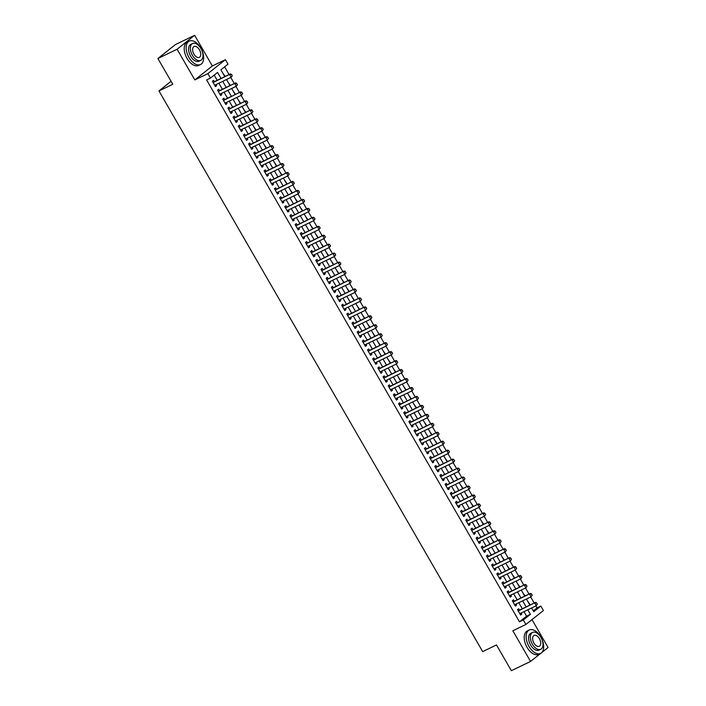 <?xml version="1.0" encoding="UTF-8"?>
<svg xmlns="http://www.w3.org/2000/svg" width="706" height="706" viewBox="0 0 706 706"><rect width="100%" height="100%" fill="white"/><g stroke="black" fill="none" stroke-linecap="round" stroke-linejoin="round"><path stroke-width="1.06" d="M533.268 610.866L537.01 607.892L540.849 606.039L543.435 610.513L525.899 624.457L523.314 619.974L530.418 614.326L527.814 609.808M541.873 652.432L548.085 647.49L531.989 619.612M525.899 624.457L512.847 630.758L530.559 661.434L511.356 670.7L496.495 644.949L482.675 651.62L158.956 90.933L172.776 84.261L157.915 58.51L175.441 44.566L194.644 35.3L177.109 49.243L194.821 79.919L207.873 73.618L225.408 59.675L227.994 64.158L220.881 69.806L224.826 76.636M194.821 79.919L212.347 65.976L194.644 35.3M212.347 65.976L225.408 59.675M537.01 607.892L535.872 605.916M534.195 603.021L530.7 596.958M529.023 594.064L525.529 588.001M523.852 585.106L520.357 579.052M518.681 576.149L515.186 570.095M513.509 567.2L510.014 561.138M508.338 558.243L504.843 552.18M503.175 549.286L499.672 543.223M498.004 540.328L494.5 534.265M492.832 531.371L489.329 525.308M487.661 522.414L484.157 516.351M482.489 513.456L478.986 507.393M477.318 504.499L473.814 498.436M472.146 495.541L468.643 489.479M466.975 486.584L463.471 480.521M461.803 477.627L458.3 471.564M456.632 468.669L453.128 462.607M451.461 459.712L447.957 453.658M446.289 450.755L442.786 444.701M441.118 441.806L437.614 435.743M435.946 432.849L432.443 426.786M430.775 423.891L427.271 417.828M425.603 414.934L422.1 408.871M420.432 405.976L416.928 399.914M415.26 397.019L411.766 390.956M410.089 388.062L406.594 381.999M404.917 379.104L401.423 373.042M399.746 370.147L396.251 364.084M394.575 361.19L391.08 355.127M389.403 352.232L385.908 346.169M384.232 343.275L380.737 337.221M379.06 334.317L375.566 328.264M373.889 325.369L370.394 319.306M368.717 316.412L365.223 310.349M363.546 307.454L360.051 301.391M358.374 298.497L354.88 292.434M353.203 289.539L349.708 283.477M348.032 280.582L344.537 274.519M342.86 271.625L339.365 265.562M337.697 262.667L334.194 256.605M332.526 253.71L329.022 247.647M327.355 244.753L323.851 238.69M322.183 235.795L318.68 229.732M317.012 226.838L313.508 220.775M311.84 217.88L308.337 211.826M306.669 208.923L303.165 202.869M301.497 199.974L297.994 193.912M296.326 191.017L292.822 184.954M291.154 182.06L287.651 175.997M285.983 173.102L282.479 167.04M280.811 164.145L277.308 158.082M275.64 155.188L272.137 149.125M270.469 146.23L266.965 140.167M265.297 137.273L261.794 131.21M260.126 128.315L256.622 122.253M254.954 119.358L251.451 113.295M249.783 110.401L246.288 104.338M244.611 101.443L241.117 95.381M239.44 92.486L235.945 86.432M234.268 83.529L230.774 77.475M229.097 74.58L224.623 66.832M530.559 661.434L540.814 653.279M157.915 58.51L177.109 49.243M519.466 610.134L518.663 608.748L517.48 609.693L520.587 615.067L521.769 614.123L521.134 613.029M514.295 601.177L513.491 599.791L512.309 600.735L515.415 606.11L516.598 605.166L515.962 604.071M509.123 592.219L508.32 590.843L507.137 591.778L510.244 597.152L511.426 596.208L510.791 595.114M503.952 583.262L503.149 581.885L501.966 582.821L505.072 588.195L506.255 587.26L505.62 586.165M498.78 574.313L497.977 572.928L496.795 573.863L499.901 579.238L501.083 578.302L500.448 577.208M493.609 565.356L492.806 563.97L491.623 564.906L494.729 570.28L495.912 569.345L495.277 568.251M488.437 556.399L487.634 555.013L486.452 555.957L489.558 561.332L490.741 560.387L490.105 559.293M483.266 547.441L482.463 546.056L481.28 547L484.387 552.374L485.569 551.43L484.934 550.336M478.094 538.484L477.291 537.098L476.109 538.043L479.215 543.417L480.398 542.473L479.762 541.378M472.923 529.526L472.12 528.141L470.937 529.085L474.044 534.46L475.226 533.515L474.591 532.421M467.751 520.569L466.948 519.184L465.766 520.128L468.872 525.502L470.055 524.558L469.419 523.464M462.58 511.612L461.786 510.226L460.594 511.17L463.701 516.545L464.883 515.601L464.248 514.506M457.409 502.654L456.614 501.269L455.423 502.213L458.529 507.588L459.712 506.643L459.085 505.549M452.237 493.697L451.443 492.311L450.251 493.256L453.358 498.63L454.54 497.686L453.914 496.592M447.066 484.74L446.271 483.354L445.08 484.298L448.186 489.673L449.369 488.728L448.742 487.634M441.894 475.782L441.1 474.397L439.909 475.341L443.015 480.715L444.198 479.771L443.571 478.677M436.723 466.825L435.929 465.448L434.737 466.384L437.844 471.758L439.026 470.823L438.4 469.719M431.551 457.867L430.757 456.491L429.566 457.426L432.672 462.801L433.855 461.865L433.228 460.771M426.38 448.919L425.586 447.533L424.403 448.469L427.501 453.843L428.683 452.908L428.057 451.814M421.208 439.962L420.414 438.576L419.232 439.52L422.329 444.886L423.512 443.95L422.885 442.856M416.037 431.004L415.243 429.619L414.06 430.563L417.158 435.937L418.34 434.993L417.714 433.899M410.866 422.047L410.071 420.661L408.889 421.606L411.986 426.98L413.169 426.036L412.542 424.941M405.694 413.089L404.9 411.704L403.717 412.648L406.815 418.023L407.997 417.078L407.371 415.984M400.523 404.132L399.728 402.747L398.546 403.691L401.643 409.065L402.826 408.121L402.199 407.027M395.351 395.175L394.557 393.789L393.374 394.733L396.472 400.108L397.663 399.164L397.028 398.069M390.189 386.217L389.385 384.832L388.203 385.776L391.3 391.15L392.492 390.206L391.856 389.112M385.017 377.26L384.214 375.874L383.031 376.819L386.129 382.193L387.32 381.249L386.685 380.155M379.846 368.303L379.043 366.917L377.86 367.861L380.958 373.236L382.149 372.291L381.514 371.197M374.674 359.345L373.871 357.96L372.689 358.904L375.786 364.278L376.978 363.334L376.342 362.24M369.503 350.388L368.7 349.002L367.517 349.947L370.615 355.321L371.806 354.377L371.171 353.282M364.331 341.43L363.528 340.054L362.346 340.989L365.443 346.364L366.635 345.428L365.999 344.325M359.16 332.473L358.357 331.096L357.174 332.032L360.272 337.406L361.463 336.471L360.828 335.376M353.988 323.524L353.185 322.139L352.003 323.074L355.109 328.449L356.292 327.513L355.656 326.419M348.817 314.567L348.014 313.182L346.831 314.126L349.938 319.491L351.12 318.556L350.485 317.462M343.645 305.61L342.842 304.224L341.66 305.168L344.766 310.543L345.949 309.599L345.313 308.504M338.474 296.652L337.671 295.267L336.488 296.211L339.595 301.586L340.777 300.641L340.142 299.547M333.303 287.695L332.5 286.309L331.317 287.254L334.423 292.628L335.606 291.684L334.971 290.59M328.131 278.738L327.328 277.352L326.146 278.296L329.252 283.671L330.434 282.727L329.799 281.632M322.96 269.78L322.157 268.395L320.974 269.339L324.08 274.713L325.263 273.769L324.628 272.675M317.788 260.823L316.985 259.437L315.803 260.382L318.909 265.756L320.092 264.812L319.456 263.717M312.617 251.865L311.814 250.48L310.631 251.424L313.738 256.799L314.92 255.854L314.285 254.76M307.445 242.908L306.642 241.523L305.46 242.467L308.566 247.841L309.749 246.897L309.113 245.803M302.274 233.951L301.48 232.565L300.288 233.51L303.395 238.884L304.577 237.94L303.942 236.845M297.102 224.993L296.308 223.617L295.117 224.552L298.223 229.927L299.406 228.982L298.779 227.888M291.931 216.036L291.137 214.659L289.945 215.595L293.052 220.969L294.234 220.034L293.608 218.939M286.76 207.079L285.965 205.702L284.774 206.637L287.88 212.012L289.063 211.076L288.436 209.982M281.588 198.13L280.794 196.745L279.602 197.68L282.709 203.054L283.891 202.119L283.265 201.025M276.417 189.173L275.622 187.787L274.431 188.731L277.537 194.097L278.72 193.162L278.093 192.067M271.245 180.215L270.451 178.83L269.26 179.774L272.366 185.149L273.549 184.204L272.922 183.11M266.074 171.258L265.279 169.872L264.088 170.817L267.195 176.191L268.377 175.247L267.75 174.153M260.902 162.301L260.108 160.915L258.925 161.859L262.023 167.234L263.206 166.289L262.579 165.195M255.731 153.343L254.937 151.958L253.754 152.902L256.852 158.276L258.034 157.332L257.408 156.238M250.559 144.386L249.765 143L248.583 143.945L251.68 149.319L252.863 148.375L252.236 147.28M245.388 135.428L244.594 134.043L243.411 134.987L246.509 140.362L247.691 139.417L247.065 138.323M240.216 126.471L239.422 125.086L238.24 126.03L241.337 131.404L242.52 130.46L241.893 129.366M235.045 117.514L234.251 116.128L233.068 117.072L236.166 122.447L237.348 121.503L236.722 120.408M229.874 108.556L229.079 107.171L227.897 108.115L230.994 113.489L232.186 112.545L231.55 111.451M224.711 99.599L223.908 98.222L222.725 99.158L225.823 104.532L227.014 103.588L226.379 102.494M219.54 90.642L218.736 89.265L217.554 90.2L220.651 95.575L221.843 94.639L221.207 93.545M225.179 76.469L222.734 73.018M230.35 85.426L227.906 81.967M235.522 94.383L233.077 90.924M240.693 103.341L238.249 99.881M245.864 112.298L243.42 108.839M251.036 121.255L248.591 117.796M256.207 130.213L253.763 126.753M261.379 139.161L258.934 135.711M266.55 148.119L264.106 144.668M271.722 157.076L269.277 153.626M276.893 166.034L274.449 162.583M282.065 174.991L279.62 171.54M287.236 183.948L284.792 180.498M292.408 192.906L289.963 189.455M297.579 201.863L295.134 198.412M302.75 210.82L300.306 207.361M307.913 219.778L305.477 216.318M313.085 228.735L310.649 225.276M318.256 237.693L315.82 234.233M323.427 246.65L320.992 243.191M328.599 255.607L326.154 252.148M333.77 264.556L331.326 261.105M338.942 273.513L336.497 270.063M344.113 282.471L341.669 279.02M349.285 291.428L346.84 287.977M354.456 300.385L352.012 296.935M359.628 309.343L357.183 305.892M364.799 318.3L362.354 314.85M369.97 327.257L367.526 323.798M375.142 336.215L372.697 332.755M380.313 345.172L377.869 341.713M385.485 354.13L383.04 350.67M390.656 363.087L388.212 359.628M395.828 372.044L393.383 368.585M400.999 380.993L398.555 377.542M406.171 389.95L403.726 386.5M411.342 398.908L408.898 395.457M416.514 407.865L414.069 404.414M421.685 416.822L419.24 413.372M426.856 425.78L424.412 422.329M432.028 434.737L429.583 431.287M437.199 443.695L434.755 440.244M442.371 452.652L439.926 449.192M447.542 461.609L445.098 458.15M452.714 470.567L450.269 467.107M457.885 479.524L455.441 476.065M463.057 488.481L460.612 485.022M468.228 497.439L465.783 493.979M473.391 506.387L470.955 502.937M478.562 515.345L476.126 511.894M483.734 524.302L481.298 520.851M488.905 533.259L486.469 529.809M494.076 542.217L491.632 538.766M499.248 551.174L496.803 547.724M504.419 560.132L501.975 556.681M509.591 569.089L507.146 565.638M514.762 578.046L512.318 574.587M519.934 587.004L517.489 583.544M525.105 595.961L522.661 592.502M527.832 601.459L530.277 604.918M221.04 78.463L217.563 72.444L210.459 78.092L206.62 79.946L519.475 621.827L526.579 616.179L523.976 611.661M522.299 608.766L518.804 602.703M517.127 599.809L513.633 593.746M511.956 590.851L508.461 584.789M506.784 581.894L503.29 575.831M501.622 572.937L498.118 566.874M496.45 563.979L492.947 557.917M491.279 555.022L487.775 548.968M486.107 546.065L482.604 540.011M480.936 537.116L477.432 531.053M475.765 528.159L472.261 522.096M470.593 519.201L467.09 513.138M465.422 510.244L461.918 504.181M460.25 501.286L456.747 495.224M455.079 492.329L451.575 486.266M449.907 483.372L446.404 477.309M444.736 474.414L441.232 468.352M439.564 465.457L436.061 459.394M434.393 456.5L430.889 450.437M429.222 447.542L425.718 441.479M424.05 438.585L420.547 432.522M418.879 429.627L415.375 423.574M413.707 420.67L410.212 414.616M408.536 411.722L405.041 405.659M403.364 402.764L399.87 396.701M398.193 393.807L394.698 387.744M393.021 384.849L389.527 378.787M387.85 375.892L384.355 369.829M382.678 366.935L379.184 360.872M377.507 357.977L374.012 351.915M372.336 349.02L368.841 342.957M367.164 340.063L363.669 334M361.993 331.105L358.498 325.042M356.821 322.148L353.327 316.085M351.65 313.19L348.155 307.128M346.478 304.233L342.984 298.179M341.307 295.276L337.812 289.222M336.144 286.327L332.641 280.264M330.973 277.37L327.469 271.307M325.801 268.412L322.298 262.35M320.63 259.455L317.126 253.392M315.458 250.498L311.955 244.435M310.287 241.54L306.783 235.477M305.116 232.583L301.612 226.52M299.944 223.625L296.441 217.563M294.773 214.668L291.269 208.605M289.601 205.711L286.098 199.648M284.43 196.753L280.926 190.691M279.258 187.796L275.755 181.742M274.087 178.839L270.583 172.785M268.915 169.89L265.412 163.827M263.744 160.933L260.24 154.87M258.572 151.975L255.069 145.913M253.401 143.018L249.898 136.955M248.23 134.061L244.735 127.998M243.058 125.103L239.563 119.04M237.887 116.146L234.392 110.083M232.715 107.188L229.221 101.126M227.544 98.231L224.049 92.168M222.372 89.274L218.878 83.211M217.201 80.316L214.2 75.118M214.368 81.693L213.565 80.307L212.382 81.243L215.48 86.617L216.671 85.682L216.036 84.588M171.073 81.296L158.956 90.933M519.475 621.827L523.314 619.974M210.459 78.092L207.873 73.618M531.6 607.981L533.736 611.687L540.849 606.039M226.502 79.531L229.997 85.594M231.674 88.488L235.169 94.551M236.845 97.446L240.34 103.508M242.017 106.403L245.511 112.466M247.179 115.36L250.683 121.423M252.351 124.318L255.854 130.381M257.522 133.275L261.026 139.338M262.694 142.233L266.197 148.295M267.865 151.19L271.369 157.253M273.037 160.147L276.54 166.201M278.208 169.105L281.712 175.159M283.38 178.053L286.883 184.116M288.551 187.011L292.055 193.073M293.722 195.968L297.226 202.031M298.894 204.925L302.397 210.988M304.065 213.883L307.569 219.945M309.237 222.84L312.74 228.903M314.408 231.797L317.912 237.86M319.58 240.755L323.083 246.818M324.751 249.712L328.255 255.775M329.923 258.67L333.426 264.732M335.094 267.627L338.598 273.69M340.266 276.584L343.76 282.647M345.437 285.542L348.932 291.596M350.608 294.499L354.103 300.553M355.78 303.448L359.275 309.51M360.951 312.405L364.446 318.468M366.123 321.362L369.617 327.425M371.294 330.32L374.789 336.383M376.466 339.277L379.96 345.34M381.637 348.235L385.132 354.297M386.809 357.192L390.303 363.255M391.98 366.149L395.475 372.212M397.151 375.107L400.646 381.169M402.323 384.064L405.818 390.127M407.494 393.021L410.989 399.084M412.657 401.979L416.161 408.033M417.828 410.936L421.332 416.99M423 419.893L426.503 425.947M428.171 428.842L431.675 434.905M433.343 437.799L436.846 443.862M438.514 446.757L442.018 452.82M443.686 455.714L447.189 461.777M448.857 464.672L452.361 470.734M454.029 473.629L457.532 479.692M459.2 482.586L462.704 488.649M464.372 491.544L467.875 497.606M469.543 500.501L473.046 506.564M474.714 509.458L478.218 515.521M479.886 518.416L483.389 524.479M485.057 527.373L488.561 533.427M490.229 536.331L493.732 542.385M495.4 545.279L498.904 551.342M500.572 554.236L504.066 560.299M505.743 563.194L509.238 569.257M510.915 572.151L514.409 578.214M516.086 581.109L519.581 587.171M521.257 590.066L524.752 596.129M526.429 599.023L529.924 605.086M526.138 606.913L522.643 600.85M520.966 597.956L517.472 591.893M515.804 588.998L512.3 582.935M510.632 580.041L507.129 573.978M505.461 571.083L501.957 565.021M500.289 562.126L496.786 556.063M495.118 553.169L491.614 547.115M489.946 544.211L486.443 538.157M484.775 535.263L481.271 529.2M479.603 526.305L476.1 520.243M474.432 517.348L470.928 511.285M469.261 508.391L465.757 502.328M464.089 499.433L460.586 493.37M458.918 490.476L455.414 484.413M453.746 481.518L450.243 475.456M448.575 472.561L445.071 466.498M443.403 463.604L439.9 457.541M438.232 454.646L434.728 448.584M433.06 445.689L429.557 439.626M427.889 436.732L424.385 430.669M422.717 427.774L419.223 421.72M417.546 418.817L414.051 412.763M412.375 409.868L408.88 403.806M407.203 400.911L403.708 394.848M402.032 391.954L398.537 385.891M396.86 382.996L393.366 376.933M391.689 374.039L388.194 367.976M386.517 365.081L383.023 359.019M381.346 356.124L377.851 350.061M376.174 347.167L372.68 341.104M371.003 338.209L367.508 332.147M365.832 329.252L362.337 323.189M360.66 320.295L357.165 314.232M355.489 311.337L351.994 305.274M350.326 302.38L346.822 296.326M345.155 293.422L341.651 287.368M339.983 284.474L336.48 278.411M334.812 275.516L331.308 269.454M329.64 266.559L326.137 260.496M324.469 257.602L320.965 251.539M319.297 248.644L315.794 242.582M314.126 239.687L310.622 233.624M308.954 230.73L305.451 224.667M303.783 221.772L300.279 215.709M298.612 212.815L295.108 206.752M293.44 203.857L289.937 197.795M288.269 194.9L284.765 188.837M283.097 185.943L279.594 179.889M277.926 176.985L274.422 170.931M272.754 168.028L269.251 161.974M267.583 159.079L264.079 153.017M262.411 150.122L258.917 144.059M257.24 141.165L253.745 135.102M252.068 132.207L248.574 126.145M246.897 123.25L243.402 117.187M241.726 114.293L238.231 108.23M236.554 105.335L233.059 99.272M231.383 96.378L227.888 90.315M226.211 87.42L222.717 81.358M526.579 616.179L530.418 614.326M215.312 86.335L216.671 85.682M220.484 95.292L221.843 94.639M225.655 104.241L227.014 103.588M230.827 113.198L232.186 112.545M235.998 122.156L237.348 121.503M241.17 131.113L242.52 130.46M246.341 140.07L247.691 139.417M251.512 149.028L252.863 148.375M256.684 157.985L258.034 157.332M261.855 166.943L263.206 166.289M267.027 175.9L268.377 175.247M272.198 184.857L273.549 184.204M277.37 193.815L278.72 193.162M282.541 202.772L283.891 202.119M287.713 211.729L289.063 211.076M292.884 220.678L294.234 220.034M298.056 229.635L299.406 228.982M303.227 238.593L304.577 237.94M308.398 247.55L309.749 246.897M313.57 256.507L314.92 255.854M318.741 265.465L320.092 264.812M323.913 274.422L325.263 273.769M329.084 283.38L330.434 282.727M334.256 292.337L335.606 291.684M339.427 301.294L340.777 300.641M344.599 310.252L345.949 309.599M349.77 319.209L351.12 318.556M354.941 328.166L356.292 327.513M360.113 337.124L361.463 336.471M365.284 346.072L366.635 345.428M370.456 355.03L371.806 354.377M375.618 363.987L376.978 363.334M380.79 372.945L382.149 372.291M385.961 381.902L387.32 381.249M391.133 390.859L392.492 390.206M396.304 399.817L397.663 399.164M401.476 408.774L402.826 408.121M406.647 417.731L407.997 417.078M411.819 426.689L413.169 426.036M416.99 435.646L418.34 434.993M422.162 444.603L423.512 443.95M427.333 453.561L428.683 452.908M432.504 462.518L433.855 461.865M437.676 471.467L439.026 470.823M442.847 480.424L444.198 479.771M448.019 489.382L449.369 488.728M453.19 498.339L454.54 497.686M458.362 507.296L459.712 506.643M463.533 516.254L464.883 515.601M468.705 525.211L470.055 524.558M473.876 534.168L475.226 533.515M479.047 543.126L480.398 542.473M484.219 552.083L485.569 551.43M489.39 561.041L490.741 560.387M494.562 569.998L495.912 569.345M499.733 578.955L501.083 578.302M504.905 587.913L506.255 587.26M510.076 596.861L511.426 596.208M515.248 605.819L516.598 605.166M520.419 614.776L521.769 614.123M232.256 75.736L231.489 74.395L232.256 75.736L231.153 77.289L214.686 85.241M213.133 82.549L230.456 73.918L231.489 74.395M212.921 82.178L213.3 82.143A1.041 0.847 -128.5 0 0 213.565 82.072L230.456 73.918M232.115 75.851L231.153 77.289L229.6 74.598L231.339 74.509M200.822 48.096A12.999 7.439 64.2 0 0 189.252 41.098A12.999 7.439 64.2 0 0 188.979 57.513A12.999 7.439 64.2 0 0 200.548 64.511A12.999 7.439 64.2 0 0 200.822 48.096M189.252 41.098L187.328 42.025A12.999 7.439 64.2 0 0 187.055 58.439A12.999 7.439 64.2 0 0 198.633 65.437L200.548 64.511M200.733 60.381L198.968 61.228A9.363 5.357 -115.8 0 1 190.638 56.189A9.363 5.357 -115.8 0 1 190.832 44.372L192.597 43.516A9.363 5.357 64.2 0 0 192.403 55.342A9.363 5.357 64.2 0 0 200.733 60.381A9.363 5.357 64.2 0 0 200.928 48.555A9.363 5.357 64.2 0 0 192.597 43.516M193.921 54.133A6.036 3.451 64.2 0 0 199.286 57.38A6.036 3.451 64.2 0 0 199.419 49.764A6.036 3.451 64.2 0 0 194.044 46.517A6.036 3.451 64.2 0 0 193.921 54.133M540.831 636.997A12.999 7.439 64.2 0 0 529.253 629.999A12.999 7.439 64.2 0 0 528.979 646.414A12.999 7.439 64.2 0 0 540.558 653.412A12.999 7.439 64.2 0 0 540.831 636.997M529.253 629.999L527.329 630.926A12.999 7.439 64.2 0 0 527.064 647.34A12.999 7.439 64.2 0 0 538.634 654.338L540.558 653.412M540.743 649.282L538.969 650.138A9.363 5.357 -115.8 0 1 530.638 645.099A9.363 5.357 -115.8 0 1 530.833 633.282L532.598 632.426A9.363 5.357 64.2 0 0 532.403 644.243A9.363 5.357 64.2 0 0 540.743 649.282A9.363 5.357 64.2 0 0 540.937 637.465A9.363 5.357 64.2 0 0 532.598 632.426M533.921 643.042A6.036 3.451 64.2 0 0 539.296 646.29A6.036 3.451 64.2 0 0 539.419 638.665A6.036 3.451 64.2 0 0 534.045 635.426A6.036 3.451 64.2 0 0 533.921 643.042M237.428 84.694L236.66 83.352L237.428 84.694L236.325 86.247L219.857 94.189M218.304 91.506L235.627 82.876L236.66 83.352M218.092 91.136L218.472 91.1A1.041 0.847 -128.5 0 0 218.736 91.03L235.627 82.876M237.287 84.808L236.325 86.247L234.771 83.555L236.51 83.467M242.599 93.651L241.823 92.309L242.599 93.651L241.496 95.204L225.029 103.147M223.475 100.464L240.799 91.833L241.823 92.309M223.264 100.093L223.643 100.058A1.041 0.847 -128.5 0 0 223.899 99.987L240.799 91.833M242.458 93.766L241.496 95.204L239.943 92.512L241.681 92.424M247.771 102.608L246.994 101.267L247.771 102.608L246.668 104.161L230.2 112.104M228.647 109.421L245.97 100.79L246.994 101.267M228.435 109.051L228.815 109.015A1.041 0.847 -128.5 0 0 229.071 108.945L245.97 100.79M247.63 102.723L246.668 104.161L245.114 101.47L246.853 101.382M252.942 111.566L252.166 110.224L252.942 111.566L251.839 113.11L235.372 121.061M233.818 118.379L251.142 109.748L252.166 110.224M233.607 118.008L233.986 117.973A1.041 0.847 -128.5 0 0 234.242 117.902L251.142 109.748M252.801 111.68L251.839 113.11L250.286 110.427L252.024 110.33M258.114 120.523L257.337 119.182L258.114 120.523L257.01 122.067L240.543 130.019M238.99 127.336L256.313 118.705L257.337 119.182M238.778 126.965L239.157 126.93A1.041 0.847 -128.5 0 0 239.413 126.859L256.313 118.705M257.972 120.638L257.01 122.067L255.457 119.385L257.196 119.288M263.285 129.48L262.508 128.139L263.285 129.48L262.182 131.025L245.714 138.976M244.161 136.293L261.485 127.662L262.508 128.139M243.949 135.923L244.329 135.887A1.041 0.847 -128.5 0 0 244.585 135.817L261.485 127.662M263.144 129.595L262.182 131.025L260.629 128.342L262.367 128.245M268.456 138.438L267.68 137.088L268.456 138.438L267.353 139.982L250.886 147.933M249.333 145.251L266.656 136.62L267.68 137.088M249.121 144.88L249.5 144.845A1.041 0.847 -128.5 0 0 249.756 144.774L266.656 136.62M268.315 138.544L267.353 139.982L265.8 137.299L267.539 137.202M273.628 147.395L272.851 146.045L273.628 147.395L272.525 148.94L256.057 156.891M254.504 154.199L271.828 145.577L272.851 146.045M254.292 153.837L254.672 153.802A1.041 0.847 -128.5 0 0 254.928 153.731L271.828 145.577M273.487 147.501L272.525 148.94L270.972 146.257L272.71 146.16M278.799 156.353L278.023 155.002L278.799 156.353L277.696 157.897L261.229 165.848M259.676 163.157L276.99 154.535L278.023 155.002M259.464 162.795L259.843 162.759A1.041 0.847 -128.5 0 0 260.099 162.689L276.99 154.535M278.658 156.458L277.696 157.897L276.143 155.214L277.882 155.117M283.971 165.301L283.194 163.96L283.971 165.301L282.868 166.854L266.4 174.806M264.847 172.114L282.162 163.492L283.194 163.96M264.635 171.752L265.015 171.717A1.041 0.847 -128.5 0 0 265.271 171.646L282.162 163.492M283.83 165.416L282.868 166.854L281.315 164.171L283.053 164.074M289.142 174.258L288.366 172.917L289.142 174.258L288.039 175.812L271.563 183.763M270.019 181.071L287.333 172.449L288.366 172.917M269.807 180.71L270.186 180.674A1.041 0.847 -128.5 0 0 270.442 180.604L287.333 172.449M289.001 174.373L288.039 175.812L286.486 173.12L288.224 173.032M294.314 183.216L293.537 181.874L294.314 183.216L293.211 184.769L276.734 192.72M275.19 190.029L292.505 181.407L293.537 181.874M274.978 189.667L275.358 189.632A1.041 0.847 -128.5 0 0 275.614 189.561L292.505 181.407M294.173 183.331L293.211 184.769L291.657 182.077L293.396 181.989M299.485 192.173L298.709 190.832L299.485 192.173L298.373 193.726L281.906 201.678M280.361 198.986L297.676 190.355L298.709 190.832M280.15 198.615L280.529 198.58A1.041 0.847 -128.5 0 0 280.785 198.518L297.676 190.355M299.344 192.288L298.373 193.726L296.829 191.035L298.567 190.947M304.657 201.131L303.88 199.789L304.657 201.131L303.545 202.684L287.077 210.635M285.533 207.943L302.848 199.313L303.88 199.789M285.321 207.573L285.701 207.538A1.041 0.847 -128.5 0 0 285.956 207.467L302.848 199.313M304.515 201.245L303.545 202.684L302 199.992L303.739 199.904M309.828 210.088L309.051 208.747L309.828 210.088L308.716 211.641L292.249 219.584M290.704 216.901L308.019 208.27L309.051 208.747M290.493 216.53L290.872 216.495A1.041 0.847 -128.5 0 0 291.128 216.424L308.019 208.27M309.687 210.203L308.716 211.641L307.172 208.95L308.91 208.861M315 219.045L314.223 217.704L315 219.045L313.888 220.599L297.42 228.541M295.876 225.858L313.19 217.227L314.223 217.704M295.655 225.488L296.043 225.452A1.041 0.847 -128.5 0 0 296.299 225.382L313.19 217.227M314.858 219.16L313.888 220.599L312.343 217.907L314.082 217.819M320.171 228.003L319.394 226.661L320.171 228.003L319.059 229.547L302.592 237.498M301.047 234.816L318.362 226.185L319.394 226.661M300.827 234.445L301.215 234.41A1.041 0.847 -128.5 0 0 301.471 234.339L318.362 226.185M320.03 228.117L319.059 229.547L317.515 226.864L319.253 226.776M325.342 236.96L324.566 235.619L325.342 236.96L324.23 238.504L307.763 246.456M306.21 243.773L323.533 235.142L324.566 235.619M305.998 243.402L306.386 243.367A1.041 0.847 -128.5 0 0 306.642 243.296L323.533 235.142M325.201 237.075L324.23 238.504L322.686 235.822L324.425 235.725M330.514 245.917L329.737 244.576L330.514 245.917L329.402 247.462L312.935 255.413M311.381 252.73L328.705 244.1L329.737 244.576M311.17 252.36L311.558 252.324A1.041 0.847 -128.5 0 0 311.814 252.254L328.705 244.1M330.373 246.032L329.402 247.462L327.858 244.779L329.596 244.682M335.685 254.875L334.909 253.525L335.685 254.875L334.573 256.419L318.106 264.371M316.553 261.688L333.876 253.057L334.909 253.525M316.341 261.317L316.729 261.282A1.041 0.847 -128.5 0 0 316.985 261.211L333.876 253.057M335.544 254.99L334.573 256.419L333.02 253.736L334.768 253.639M340.857 263.832L340.08 262.482L340.857 263.832L339.745 265.377L323.277 273.328M321.724 270.645L339.048 262.014L340.08 262.482M321.512 270.274L321.901 270.239A1.041 0.847 -128.5 0 0 322.157 270.169L339.048 262.014M340.716 263.938L339.745 265.377L338.192 262.694L339.939 262.597M346.028 272.79L345.252 271.439L346.028 272.79L344.916 274.334L328.449 282.285M326.896 279.594L344.219 270.972L345.252 271.439M326.684 279.232L327.072 279.197A1.041 0.847 -128.5 0 0 327.328 279.126L344.219 270.972M345.887 272.895L344.916 274.334L343.363 271.651L345.11 271.554M351.2 281.747L350.423 280.397L351.2 281.747L350.088 283.291L333.62 291.243M332.067 288.551L349.391 279.929L350.423 280.397M331.855 288.189L332.244 288.154A1.041 0.847 -128.5 0 0 332.5 288.083L349.391 279.929M351.058 281.853L350.088 283.291L348.535 280.609L350.282 280.511M356.371 290.695L355.595 289.354L356.371 290.695L355.259 292.249L338.792 300.2M337.239 297.508L354.562 288.886L355.595 289.354M337.027 297.147L337.415 297.111A1.041 0.847 -128.5 0 0 337.671 297.041L354.562 288.886M356.23 290.81L355.259 292.249L353.706 289.566L355.453 289.469M361.543 299.653L360.766 298.311L361.543 299.653L360.431 301.206L343.963 309.157M342.41 306.466L359.733 297.844L360.766 298.311M342.198 306.104L342.586 306.069A1.041 0.847 -128.5 0 0 342.842 305.998L359.733 297.844M361.401 299.768L360.431 301.206L358.877 298.514L360.625 298.426M366.714 308.61L365.937 307.269L366.714 308.61L365.602 310.163L349.135 318.115M347.581 315.423L364.905 306.801L365.937 307.269M347.37 315.061L347.758 315.026A1.041 0.847 -128.5 0 0 348.014 314.955L364.905 306.801M366.573 308.725L365.602 310.163L364.049 307.472L365.796 307.384M371.885 317.568L371.109 316.226L371.885 317.568L370.774 319.121L354.306 327.072M352.753 324.381L370.076 315.75L371.109 316.226M352.541 324.01L352.929 323.975A1.041 0.847 -128.5 0 0 353.185 323.904L370.076 315.75M371.735 317.682L370.774 319.121L369.22 316.429L370.968 316.341M377.057 326.525L376.28 325.184L377.057 326.525L375.945 328.078L359.478 336.03M357.924 333.338L375.248 324.707L376.28 325.184M357.713 332.967L358.101 332.932A1.041 0.847 -128.5 0 0 358.357 332.861L375.248 324.707M376.907 326.64L375.945 328.078L374.392 325.387L376.139 325.298M382.228 335.482L381.452 334.141L382.228 335.482L381.116 337.036L364.649 344.978M363.096 342.295L380.419 333.664L381.452 334.141M362.884 341.925L363.272 341.889A1.041 0.847 -128.5 0 0 363.528 341.819L380.419 333.664M382.078 335.597L381.116 337.036L379.563 334.344L381.311 334.256M387.391 344.44L386.623 343.098L387.391 344.44L386.288 345.993L369.82 353.935M368.267 351.253L385.591 342.622L386.623 343.098M368.055 350.882L368.435 350.847A1.041 0.847 -128.5 0 0 368.7 350.776L385.591 342.622M387.25 344.554L386.288 345.993L384.735 343.301L386.473 343.213M392.562 353.397L391.795 352.056L392.562 353.397L391.459 354.941L374.992 362.893M373.439 360.21L390.762 351.579L391.795 352.056M373.227 359.839L373.606 359.804A1.041 0.847 -128.5 0 0 373.871 359.733L390.762 351.579M392.421 353.512L391.459 354.941L389.906 352.259L391.645 352.162M397.734 362.354L396.966 361.013L397.734 362.354L396.631 363.899L380.163 371.85M378.61 369.167L395.934 360.537L396.966 361.013M378.398 368.797L378.778 368.761A1.041 0.847 -128.5 0 0 379.043 368.691L395.934 360.537M397.593 362.469L396.631 363.899L395.078 361.216L396.816 361.119M402.905 371.312L402.138 369.97L402.905 371.312L401.802 372.856L385.335 380.808M383.782 378.125L401.105 369.494L402.138 369.97M383.57 377.754L383.949 377.719A1.041 0.847 -128.5 0 0 384.205 377.648L401.105 369.494M402.764 371.427L401.802 372.856L400.249 370.173L401.988 370.076M408.077 380.269L407.3 378.919L408.077 380.269L406.974 381.814L390.506 389.765M388.953 387.082L406.277 378.451L407.3 378.919M388.741 386.711L389.121 386.676A1.041 0.847 -128.5 0 0 389.377 386.606L406.277 378.451M407.936 380.384L406.974 381.814L405.42 379.131L407.159 379.034M413.248 389.227L412.472 387.876L413.248 389.227L412.145 390.771L395.678 398.722M394.125 396.04L411.448 387.409L412.472 387.876M393.913 395.669L394.292 395.634A1.041 0.847 -128.5 0 0 394.548 395.563L411.448 387.409M413.107 389.333L412.145 390.771L410.592 388.088L412.33 387.991M418.42 398.184L417.643 396.834L418.42 398.184L417.317 399.728L400.849 407.68M399.296 404.988L416.619 396.366L417.643 396.834M399.084 404.626L399.464 404.591A1.041 0.847 -128.5 0 0 399.72 404.52L416.619 396.366M418.279 398.29L417.317 399.728L415.763 397.046L417.502 396.948M423.591 407.133L422.815 405.791L423.591 407.133L422.488 408.686L406.021 416.637M404.467 413.945L421.791 405.323L422.815 405.791M404.256 413.584L404.635 413.548A1.041 0.847 -128.5 0 0 404.891 413.478L421.791 405.323M423.45 407.247L422.488 408.686L420.935 406.003L422.673 405.906M428.763 416.09L427.986 414.749L428.763 416.09L427.659 417.643L411.192 425.594M409.639 422.903L426.962 414.281L427.986 414.749M409.427 422.541L409.807 422.506A1.041 0.847 -128.5 0 0 410.062 422.435L426.962 414.281M428.621 416.205L427.659 417.643L426.106 414.951L427.845 414.863M433.934 425.047L433.157 423.706L433.934 425.047L432.831 426.6L416.363 434.552M414.81 431.86L432.134 423.238L433.157 423.706M414.599 431.498L414.978 431.463A1.041 0.847 -128.5 0 0 415.234 431.392L432.134 423.238M433.793 425.162L432.831 426.6L431.278 423.909L433.016 423.821M439.106 434.005L438.329 432.663L439.106 434.005L438.002 435.558L421.535 443.509M419.982 440.818L437.305 432.187L438.329 432.663M419.77 440.456L420.149 440.42A1.041 0.847 -128.5 0 0 420.405 440.35L437.305 432.187M438.964 434.119L438.002 435.558L436.449 432.866L438.188 432.778M444.277 442.962L443.5 441.621L444.277 442.962L443.174 444.515L426.706 452.467M425.153 449.775L442.468 441.144L443.5 441.621M424.941 449.404L425.321 449.369A1.041 0.847 -128.5 0 0 425.577 449.298L442.468 441.144M444.136 443.077L443.174 444.515L441.621 441.824L443.359 441.735M449.448 451.919L448.672 450.578L449.448 451.919L448.345 453.473L431.878 461.415M430.325 458.732L447.639 450.101L448.672 450.578M430.113 458.362L430.492 458.326A1.041 0.847 -128.5 0 0 430.748 458.256L447.639 450.101M449.307 452.034L448.345 453.473L446.792 450.781L448.531 450.693M454.62 460.877L453.843 459.535L454.62 460.877L453.517 462.43L437.04 470.373M435.496 467.69L452.811 459.059L453.843 459.535M435.284 467.319L435.664 467.284A1.041 0.847 -128.5 0 0 435.92 467.213L452.811 459.059M454.479 460.992L453.517 462.43L451.964 459.738L453.702 459.65M459.791 469.834L459.015 468.493L459.791 469.834L458.688 471.387L442.212 479.33M440.668 476.647L457.982 468.016L459.015 468.493M440.456 476.276L440.835 476.241A1.041 0.847 -128.5 0 0 441.091 476.171L457.982 468.016M459.65 469.949L458.688 471.387L457.135 468.696L458.874 468.607M464.963 478.792L464.186 477.45L464.963 478.792L463.851 480.336L447.383 488.287M445.839 485.604L463.154 476.974L464.186 477.45M445.627 485.234L446.007 485.198A1.041 0.847 -128.5 0 0 446.263 485.128L463.154 476.974M464.822 478.906L463.851 480.336L462.306 477.653L464.045 477.556M470.134 487.749L469.358 486.408L470.134 487.749L469.022 489.293L452.555 497.245M451.01 494.562L468.325 485.931L469.358 486.408M450.799 494.191L451.178 494.156A1.041 0.847 -128.5 0 0 451.434 494.085L468.325 485.931M469.993 487.864L469.022 489.293L467.478 486.61L469.216 486.513M475.306 496.706L474.529 495.365L475.306 496.706L474.194 498.251L457.726 506.202M456.182 503.519L473.497 494.888L474.529 495.365M455.97 503.149L456.35 503.113A1.041 0.847 -128.5 0 0 456.605 503.043L473.497 494.888M475.164 496.821L474.194 498.251L472.649 495.568L474.388 495.471M480.477 505.664L479.701 504.313L480.477 505.664L479.365 507.208L462.898 515.159M461.353 512.477L478.668 503.846L479.701 504.313M461.133 512.106L461.521 512.071A1.041 0.847 -128.5 0 0 461.777 512L478.668 503.846M480.336 505.77L479.365 507.208L477.821 504.525L479.559 504.428M485.649 514.621L484.872 513.271L485.649 514.621L484.537 516.165L468.069 524.117M466.525 521.425L483.839 512.803L484.872 513.271M466.304 521.063L466.692 521.028A1.041 0.847 -128.5 0 0 466.948 520.957L483.839 512.803M485.507 514.727L484.537 516.165L482.992 513.483L484.731 513.386M490.82 523.578L490.043 522.228L490.82 523.578L489.708 525.123L473.241 533.074M471.687 530.382L489.011 521.76L490.043 522.228M471.476 530.021L471.864 529.985A1.041 0.847 -128.5 0 0 472.12 529.915L489.011 521.76M490.679 523.684L489.708 525.123L488.164 522.44L489.902 522.343M495.991 532.527L495.215 531.186L495.991 532.527L494.88 534.08L478.412 542.032M476.859 539.34L494.182 530.718L495.215 531.186M476.647 538.978L477.035 538.943A1.041 0.847 -128.5 0 0 477.291 538.872L494.182 530.718M495.85 532.642L494.88 534.08L493.335 531.397L495.074 531.3M501.163 541.484L500.386 540.143L501.163 541.484L500.051 543.038L483.584 550.989M482.03 548.297L499.354 539.675L500.386 540.143M481.819 547.935L482.207 547.9A1.041 0.847 -128.5 0 0 482.463 547.83L499.354 539.675M501.022 541.599L500.051 543.038L498.498 540.346L500.245 540.258M506.334 550.442L505.558 549.1L506.334 550.442L505.222 551.995L488.755 559.946M487.202 557.255L504.525 548.633L505.558 549.1M486.99 556.893L487.378 556.857A1.041 0.847 -128.5 0 0 487.634 556.787L504.525 548.633M506.193 550.556L505.222 551.995L503.669 549.303L505.417 549.215M511.506 559.399L510.729 558.058L511.506 559.399L510.394 560.952L493.926 568.904M492.373 566.212L509.697 557.581L510.729 558.058M492.161 565.841L492.55 565.806A1.041 0.847 -128.5 0 0 492.806 565.744L509.697 557.581M511.365 559.514L510.394 560.952L508.841 558.261L510.588 558.172M516.677 568.356L515.901 567.015L516.677 568.356L515.565 569.91L499.098 577.861M497.545 575.169L514.868 566.539L515.901 567.015M497.333 574.799L497.721 574.763A1.041 0.847 -128.5 0 0 497.977 574.693L514.868 566.539M516.536 568.471L515.565 569.91L514.012 567.218L515.759 567.13M521.849 577.314L521.072 575.972L521.849 577.314L520.737 578.867L504.269 586.81M502.716 584.127L520.04 575.496L521.072 575.972M502.504 583.756L502.893 583.721A1.041 0.847 -128.5 0 0 503.149 583.65L520.04 575.496M521.708 577.429L520.737 578.867L519.184 576.175L520.931 576.087M527.02 586.271L526.244 584.93L527.02 586.271L525.908 587.824L509.441 595.767M507.888 593.084L525.211 584.453L526.244 584.93M507.676 592.713L508.064 592.678A1.041 0.847 -128.5 0 0 508.32 592.608L525.211 584.453M526.879 586.386L525.908 587.824L524.355 585.133L526.102 585.045M532.192 595.229L531.415 593.887L532.192 595.229L531.08 596.782L514.612 604.724M513.059 602.042L530.382 593.411L531.415 593.887M512.847 601.671L513.236 601.636A1.041 0.847 -128.5 0 0 513.491 601.565L530.382 593.411M532.05 595.343L531.08 596.782L529.526 594.09L531.274 594.002M537.363 604.186L536.586 602.845L537.363 604.186L536.251 605.73L519.784 613.682M518.23 610.999L535.554 602.368L536.586 602.845M518.019 610.628L518.407 610.593A1.041 0.847 -128.5 0 0 518.663 610.522L535.554 602.368M537.213 604.301L536.251 605.73L534.698 603.048L536.445 602.95M213.08 82.461L213.565 82.072M218.251 91.418L218.736 91.03M223.423 100.376L223.899 99.987M228.594 109.333L229.071 108.945M233.765 118.281L234.242 117.902M238.937 127.239L239.413 126.859M244.108 136.196L244.585 135.817M249.28 145.154L249.756 144.774M254.451 154.111L254.928 153.731M259.623 163.068L260.099 162.689M264.794 172.026L265.271 171.646M269.966 180.983L270.442 180.604M275.137 189.94L275.614 189.561M280.308 198.898L280.785 198.518M285.48 207.855L285.956 207.467M290.651 216.813L291.128 216.424M295.823 225.77L296.299 225.382M300.994 234.727L301.471 234.339M306.166 243.676L306.642 243.296M311.328 252.633L311.814 252.254M316.5 261.591L316.985 261.211M321.671 270.548L322.157 270.169M326.843 279.505L327.328 279.126M332.014 288.463L332.5 288.083M337.186 297.42L337.671 297.041M342.357 306.378L342.842 305.998M347.529 315.335L348.014 314.955M352.7 324.292L353.185 323.904M357.871 333.25L358.357 332.861M363.043 342.207L363.528 341.819M368.214 351.164L368.7 350.776M373.386 360.113L373.871 359.733M378.557 369.07L379.043 368.691M383.729 378.028L384.205 377.648M388.9 386.985L389.377 386.606M394.072 395.942L394.548 395.563M399.243 404.9L399.72 404.52M404.414 413.857L404.891 413.478M409.586 422.815L410.062 422.435M414.757 431.772L415.234 431.392M419.929 440.729L420.405 440.35M425.1 449.687L425.577 449.298M430.272 458.644L430.748 458.256M435.443 467.601L435.92 467.213M440.615 476.559L441.091 476.171M445.786 485.507L446.263 485.128M450.957 494.465L451.434 494.085M456.129 503.422L456.605 503.043M461.3 512.38L461.777 512M466.472 521.337L466.948 520.957M471.643 530.294L472.12 529.915M476.806 539.252L477.291 538.872M481.977 548.209L482.463 547.83M487.149 557.166L487.634 556.787M492.32 566.124L492.806 565.744M497.492 575.081L497.977 574.693M502.663 584.038L503.149 583.65M507.835 592.996L508.32 592.608M513.006 601.953L513.491 601.565M518.178 610.902L518.663 610.522"/></g></svg>
